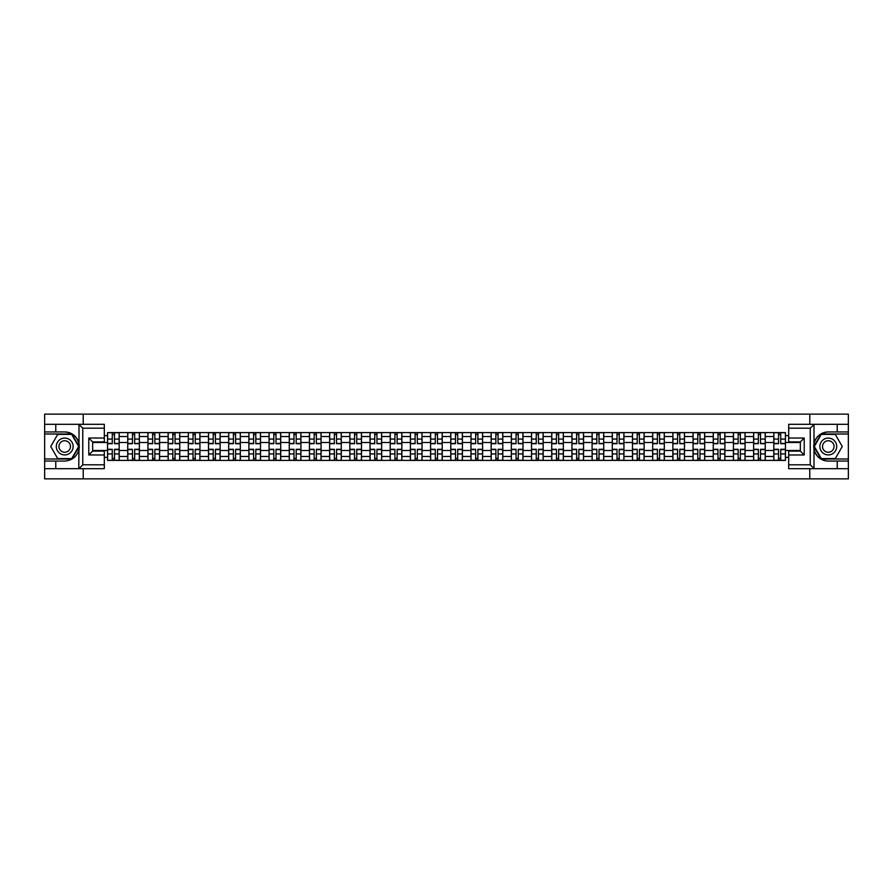<?xml version="1.0" encoding="UTF-8"?>
<svg xmlns="http://www.w3.org/2000/svg" width="893" height="893" viewBox="0 0 893 893"><rect width="100%" height="100%" fill="white"/><g stroke="black" fill="none" stroke-linecap="round" stroke-linejoin="round"><path stroke-width="1.34" d="M104.314 428.182L82.759 428.182L78.763 424.309L104.314 424.309L104.314 441.901L92.66 441.901L92.66 451.099L104.314 451.099L104.314 468.691L78.763 468.691L78.997 443.687C76.988 436.42 72.221 432.502 64.709 431.944A14.556 14.556 0 0 1 78.997 449.313C76.988 456.58 72.221 460.498 64.709 461.056L44.65 461.056L44.65 478.86L848.35 478.86L848.35 434.009L821.08 434.009L813.869 446.5L821.08 458.991L848.35 458.991M828.291 431.944C820.779 432.502 816.012 436.42 814.003 443.687L814.003 449.313C816.012 456.58 820.779 460.498 828.291 461.056A14.556 14.556 0 0 1 813.735 446.5A14.556 14.556 0 0 1 828.291 431.944L848.35 431.944L848.35 414.14L44.65 414.14L44.65 458.991L71.92 458.991L79.131 446.5L71.92 434.009L44.65 434.009M127.732 460.408L127.732 436.532L119.193 436.532L119.193 460.408M119.193 436.532L119.193 432.592M127.732 436.532L127.732 432.592M139.386 432.592L139.386 460.408M147.925 460.408L147.925 432.592M159.579 432.592L159.579 460.408M168.118 460.408L168.118 432.592M179.761 432.592L179.761 460.408M188.311 460.408L188.311 432.592M199.954 432.592L199.954 460.408M208.493 460.408L208.493 432.592M220.147 432.592L220.147 460.408M228.686 460.408L228.686 432.592M240.329 432.592L240.329 460.408M248.879 460.408L248.879 432.592M260.522 432.592L260.522 460.408M269.061 460.408L269.061 432.592M280.715 432.592L280.715 460.408M289.254 460.408L289.254 432.592M300.908 432.592L300.908 460.408M309.447 460.408L309.447 432.592M321.089 432.592L321.089 460.408M329.629 460.408L329.629 432.592M341.282 432.592L341.282 460.408M349.822 460.408L349.822 432.592M361.475 432.592L361.475 460.408M370.015 460.408L370.015 432.592M381.657 432.592L381.657 460.408M390.208 460.408L390.208 432.592M401.85 432.592L401.85 460.408M410.389 460.408L410.389 432.592M422.043 432.592L422.043 460.408M430.582 460.408L430.582 432.592M442.225 432.592L442.225 460.408M450.775 460.408L450.775 432.592M462.418 432.592L462.418 460.408M470.957 460.408L470.957 432.592M482.611 432.592L482.611 460.408M491.15 460.408L491.15 432.592M502.792 432.592L502.792 460.408M511.343 460.408L511.343 432.592M522.985 432.592L522.985 460.408M531.525 460.408L531.525 432.592M543.178 432.592L543.178 460.408M551.718 460.408L551.718 432.592M563.371 432.592L563.371 460.408M571.911 460.408L571.911 432.592M583.553 432.592L583.553 460.408M592.092 460.408L592.092 432.592M603.746 432.592L603.746 460.408M612.285 460.408L612.285 432.592M623.939 432.592L623.939 460.408M632.478 460.408L632.478 432.592M644.121 432.592L644.121 460.408M652.671 460.408L652.671 432.592M664.314 432.592L664.314 460.408M672.853 460.408L672.853 432.592M684.507 432.592L684.507 460.408M693.046 460.408L693.046 432.592M704.689 432.592L704.689 460.408M713.239 460.408L713.239 432.592M724.882 432.592L724.882 460.408M733.421 460.408L733.421 432.592M745.075 432.592L745.075 460.408M753.614 460.408L753.614 432.592M765.268 432.592L765.268 460.408M773.807 460.408L773.807 432.592M773.807 450.507L765.268 450.507M753.614 450.507L745.075 450.507M733.421 450.507L724.882 450.507M713.239 450.507L704.689 450.507M693.046 450.507L684.507 450.507M672.853 450.507L664.314 450.507M652.671 450.507L644.121 450.507M632.478 450.507L623.939 450.507M612.285 450.507L603.746 450.507M592.092 450.507L583.553 450.507M571.911 450.507L563.371 450.507M551.718 450.507L543.178 450.507M531.525 450.507L522.985 450.507M511.343 450.507L502.792 450.507M491.15 450.507L482.611 450.507M470.957 450.507L462.418 450.507M450.775 450.507L442.225 450.507M430.582 450.507L422.043 450.507M410.389 450.507L401.85 450.507M390.208 450.507L381.657 450.507M370.015 450.507L361.475 450.507M349.822 450.507L341.282 450.507M329.629 450.507L321.089 450.507M309.447 450.507L300.908 450.507M289.254 450.507L280.715 450.507M269.061 450.507L260.522 450.507M248.879 450.507L240.329 450.507M228.686 450.507L220.147 450.507M208.493 450.507L199.954 450.507M188.311 450.507L179.761 450.507M168.118 450.507L159.579 450.507M147.925 450.507L139.386 450.507M127.732 450.507L119.193 450.507M773.807 442.493L765.268 442.493M753.614 442.493L745.075 442.493M733.421 442.493L724.882 442.493M713.239 442.493L704.689 442.493M693.046 442.493L684.507 442.493M672.853 442.493L664.314 442.493M652.671 442.493L644.121 442.493M632.478 442.493L623.939 442.493M612.285 442.493L603.746 442.493M592.092 442.493L583.553 442.493M571.911 442.493L563.371 442.493M551.718 442.493L543.178 442.493M531.525 442.493L522.985 442.493M511.343 442.493L502.792 442.493M491.15 442.493L482.611 442.493M470.957 442.493L462.418 442.493M450.775 442.493L442.225 442.493M430.582 442.493L422.043 442.493M410.389 442.493L401.85 442.493M390.208 442.493L381.657 442.493M370.015 442.493L361.475 442.493M349.822 442.493L341.282 442.493M329.629 442.493L321.089 442.493M309.447 442.493L300.908 442.493M289.254 442.493L280.715 442.493M269.061 442.493L260.522 442.493M248.879 442.493L240.329 442.493M228.686 442.493L220.147 442.493M208.493 442.493L199.954 442.493M188.311 442.493L179.761 442.493M168.118 442.493L159.579 442.493M147.925 442.493L139.386 442.493M127.732 442.493L119.193 442.493M92.66 450.507L107.551 450.507L107.551 442.493L92.66 442.493M104.314 435.628L107.551 435.628L107.551 442.493M800.34 442.493L785.449 442.493L785.449 432.592L107.551 432.592L107.551 435.628M785.449 435.628L788.686 435.628M788.686 457.372L785.449 457.372L785.449 450.507L800.34 450.507M107.551 450.507L107.551 460.408L785.449 460.408L785.449 457.372M107.551 457.372L104.314 457.372M809.784 478.86L809.784 468.691M809.784 424.309L809.784 414.14M83.216 478.86L83.216 468.691M83.216 424.309L83.216 414.14M785.449 442.493L785.449 450.507M114.471 458.466L112.272 458.466M112.272 434.534L114.471 434.534M134.664 458.466L132.465 458.466M132.465 434.534L134.664 434.534M154.846 458.466L152.647 458.466M152.647 434.534L154.846 434.534M175.039 458.466L172.84 458.466M172.84 434.534L175.039 434.534M195.232 458.466L193.033 458.466M193.033 434.534L195.232 434.534M215.425 458.466L213.215 458.466M213.215 434.534L215.425 434.534M235.607 458.466L233.408 458.466M233.408 434.534L235.607 434.534M255.8 458.466L253.601 458.466M253.601 434.534L255.8 434.534M275.993 458.466L273.794 458.466M273.794 434.534L275.993 434.534M296.175 458.466L293.976 458.466M293.976 434.534L296.175 434.534M316.368 458.466L314.169 458.466M314.169 434.534L316.368 434.534M336.561 458.466L334.362 458.466M334.362 434.534L336.561 434.534M356.742 458.466L354.543 458.466M354.543 434.534L356.742 434.534M376.935 458.466L374.736 458.466M374.736 434.534L376.935 434.534M397.128 458.466L394.929 458.466M394.929 434.534L397.128 434.534M417.321 458.466L415.111 458.466M415.111 434.534L417.321 434.534M437.503 458.466L435.304 458.466M435.304 434.534L437.503 434.534M457.696 458.466L455.497 458.466M455.497 434.534L457.696 434.534M477.889 458.466L475.679 458.466M475.679 434.534L477.889 434.534M498.071 458.466L495.872 458.466M495.872 434.534L498.071 434.534M518.264 458.466L516.065 458.466M516.065 434.534L518.264 434.534M538.457 458.466L536.258 458.466M536.258 434.534L538.457 434.534M558.638 458.466L556.439 458.466M556.439 434.534L558.638 434.534M578.831 458.466L576.632 458.466M576.632 434.534L578.831 434.534M599.024 458.466L596.825 458.466M596.825 434.534L599.024 434.534M619.206 458.466L617.007 458.466M617.007 434.534L619.206 434.534M639.399 458.466L637.2 458.466M637.2 434.534L639.399 434.534M659.592 458.466L657.393 458.466M657.393 434.534L659.592 434.534M679.785 458.466L677.575 458.466M677.575 434.534L679.785 434.534M699.967 458.466L697.768 458.466M697.768 434.534L699.967 434.534M720.16 458.466L717.961 458.466M717.961 434.534L720.16 434.534M740.353 458.466L738.154 458.466M738.154 434.534L740.353 434.534M760.535 458.466L758.336 458.466M758.336 434.534L760.535 434.534M780.728 458.466L778.529 458.466M778.529 434.534L780.728 434.534M114.471 443.721L114.471 432.714L119.126 432.714L119.126 443.721L114.471 443.721M112.272 434.4L114.471 434.4M112.272 432.714L107.618 432.714L107.618 443.721L112.272 443.721L112.272 432.714L114.471 432.714M112.272 449.279L112.272 460.286L107.618 460.286L107.618 449.279L112.272 449.279M114.471 458.6L112.272 458.6M114.471 460.286L119.126 460.286L119.126 449.279L114.471 449.279L114.471 460.286L112.272 460.286M134.664 443.721L134.664 432.714L139.319 432.714L139.319 443.721L134.664 443.721M132.465 434.4L134.664 434.4M132.465 432.714L127.799 432.714L127.799 443.721L132.465 443.721L132.465 432.714L134.664 432.714M154.846 443.721L154.846 432.714L159.512 432.714L159.512 443.721L154.846 443.721M152.647 434.4L154.846 434.4M152.647 432.714L147.992 432.714L147.992 443.721L152.647 443.721L152.647 432.714L154.846 432.714M55.779 461.056L55.779 468.691L44.65 468.691M78.763 468.691L55.779 468.691M44.65 461.056L44.65 458.991M78.763 424.309L55.779 424.309L55.779 431.944L44.65 431.944M55.779 424.309L44.65 424.309M64.709 431.944L55.779 431.944M92.66 441.901L88.787 438.028L104.314 438.028M104.314 454.972L88.787 454.972L92.66 451.099M78.997 468.579L82.759 464.818L104.314 464.818M814.237 424.309L810.241 428.182L788.686 428.182L788.686 424.309L848.35 424.309M837.221 431.944L837.221 424.309M788.686 464.818L810.241 464.818L814.237 468.691L788.686 468.691L788.686 451.099L800.34 451.099L800.34 441.901L788.686 441.901L788.686 428.182M848.35 431.944L848.35 434.009M814.237 468.691L837.221 468.691L837.221 461.056L848.35 461.056M837.221 468.691L848.35 468.691M828.291 461.056L837.221 461.056M800.34 451.099L804.213 454.972L788.686 454.972M788.686 438.028L804.213 438.028L800.34 441.901M56.292 446.5A8.417 8.417 0 0 0 64.709 454.917A8.417 8.417 0 0 0 73.126 446.5A8.417 8.417 0 0 0 64.709 438.083A8.417 8.417 0 0 0 56.292 446.5M58.949 446.5A5.76 5.76 0 0 0 64.709 452.26A5.76 5.76 0 0 0 70.469 446.5A5.76 5.76 0 0 0 64.709 440.74A5.76 5.76 0 0 0 58.949 446.5M71.697 434.4L78.684 446.5L71.697 458.6L57.721 458.6L50.734 446.5L57.721 434.4L71.697 434.4M819.874 446.5A8.417 8.417 0 0 0 828.291 454.917A8.417 8.417 0 0 0 836.708 446.5A8.417 8.417 0 0 0 828.291 438.083A8.417 8.417 0 0 0 819.874 446.5M822.531 446.5A5.76 5.76 0 0 0 828.291 452.26A5.76 5.76 0 0 0 834.051 446.5A5.76 5.76 0 0 0 828.291 440.74A5.76 5.76 0 0 0 822.531 446.5M835.279 434.4L842.266 446.5L835.279 458.6L821.303 458.6L814.316 446.5L821.303 434.4L835.279 434.4M132.465 449.279L132.465 460.286L127.799 460.286L127.799 449.279L132.465 449.279M134.664 458.6L132.465 458.6M134.664 460.286L139.319 460.286L139.319 449.279L134.664 449.279L134.664 460.286L132.465 460.286M152.647 449.279L152.647 460.286L147.992 460.286L147.992 449.279L152.647 449.279M154.846 458.6L152.647 458.6M154.846 460.286L159.512 460.286L159.512 449.279L154.846 449.279L154.846 460.286L152.647 460.286M175.039 443.721L175.039 432.714L179.705 432.714L179.705 443.721L175.039 443.721M172.84 434.4L175.039 434.4M172.84 432.714L168.185 432.714L168.185 443.721L172.84 443.721L172.84 432.714L175.039 432.714M195.232 443.721L195.232 432.714L199.887 432.714L199.887 443.721L195.232 443.721M193.033 434.4L195.232 434.4M193.033 432.714L188.367 432.714L188.367 443.721L193.033 443.721L193.033 432.714L195.232 432.714M215.425 443.721L215.425 432.714L220.08 432.714L220.08 443.721L215.425 443.721M213.215 434.4L215.425 434.4M213.215 432.714L208.56 432.714L208.56 443.721L213.215 443.721L213.215 432.714L215.425 432.714M172.84 449.279L172.84 460.286L168.185 460.286L168.185 449.279L172.84 449.279M175.039 458.6L172.84 458.6M175.039 460.286L179.705 460.286L179.705 449.279L175.039 449.279L175.039 460.286L172.84 460.286M193.033 449.279L193.033 460.286L188.367 460.286L188.367 449.279L193.033 449.279M195.232 458.6L193.033 458.6M195.232 460.286L199.887 460.286L199.887 449.279L195.232 449.279L195.232 460.286L193.033 460.286M213.215 449.279L213.215 460.286L208.56 460.286L208.56 449.279L213.215 449.279M215.425 458.6L213.215 458.6M215.425 460.286L220.08 460.286L220.08 449.279L215.425 449.279L215.425 460.286L213.215 460.286M235.607 443.721L235.607 432.714L240.273 432.714L240.273 443.721L235.607 443.721M233.408 434.4L235.607 434.4M233.408 432.714L228.753 432.714L228.753 443.721L233.408 443.721L233.408 432.714L235.607 432.714M233.408 449.279L233.408 460.286L228.753 460.286L228.753 449.279L233.408 449.279M235.607 458.6L233.408 458.6M235.607 460.286L240.273 460.286L240.273 449.279L235.607 449.279L235.607 460.286L233.408 460.286M255.8 443.721L255.8 432.714L260.455 432.714L260.455 443.721L255.8 443.721M253.601 434.4L255.8 434.4M253.601 432.714L248.935 432.714L248.935 443.721L253.601 443.721L253.601 432.714L255.8 432.714M253.601 449.279L253.601 460.286L248.935 460.286L248.935 449.279L253.601 449.279M255.8 458.6L253.601 458.6M255.8 460.286L260.455 460.286L260.455 449.279L255.8 449.279L255.8 460.286L253.601 460.286M275.993 443.721L275.993 432.714L280.648 432.714L280.648 443.721L275.993 443.721M273.794 434.4L275.993 434.4M273.794 432.714L269.128 432.714L269.128 443.721L273.794 443.721L273.794 432.714L275.993 432.714M273.794 449.279L273.794 460.286L269.128 460.286L269.128 449.279L273.794 449.279M275.993 458.6L273.794 458.6M275.993 460.286L280.648 460.286L280.648 449.279L275.993 449.279L275.993 460.286L273.794 460.286M296.175 443.721L296.175 432.714L300.841 432.714L300.841 443.721L296.175 443.721M293.976 434.4L296.175 434.4M293.976 432.714L289.321 432.714L289.321 443.721L293.976 443.721L293.976 432.714L296.175 432.714M293.976 449.279L293.976 460.286L289.321 460.286L289.321 449.279L293.976 449.279M296.175 458.6L293.976 458.6M296.175 460.286L300.841 460.286L300.841 449.279L296.175 449.279L296.175 460.286L293.976 460.286M316.368 443.721L316.368 432.714L321.022 432.714L321.022 443.721L316.368 443.721M314.169 434.4L316.368 434.4M314.169 432.714L309.514 432.714L309.514 443.721L314.169 443.721L314.169 432.714L316.368 432.714M336.561 443.721L336.561 432.714L341.215 432.714L341.215 443.721L336.561 443.721M334.362 434.4L336.561 434.4M334.362 432.714L329.696 432.714L329.696 443.721L334.362 443.721L334.362 432.714L336.561 432.714M356.742 443.721L356.742 432.714L361.408 432.714L361.408 443.721L356.742 443.721M354.543 434.4L356.742 434.4M354.543 432.714L349.889 432.714L349.889 443.721L354.543 443.721L354.543 432.714L356.742 432.714M376.935 443.721L376.935 432.714L381.601 432.714L381.601 443.721L376.935 443.721M374.736 434.4L376.935 434.4M374.736 432.714L370.082 432.714L370.082 443.721L374.736 443.721L374.736 432.714L376.935 432.714M397.128 443.721L397.128 432.714L401.783 432.714L401.783 443.721L397.128 443.721M394.929 434.4L397.128 434.4M394.929 432.714L390.263 432.714L390.263 443.721L394.929 443.721L394.929 432.714L397.128 432.714M417.321 443.721L417.321 432.714L421.976 432.714L421.976 443.721L417.321 443.721M415.111 434.4L417.321 434.4M415.111 432.714L410.456 432.714L410.456 443.721L415.111 443.721L415.111 432.714L417.321 432.714M314.169 449.279L314.169 460.286L309.514 460.286L309.514 449.279L314.169 449.279M316.368 458.6L314.169 458.6M316.368 460.286L321.022 460.286L321.022 449.279L316.368 449.279L316.368 460.286L314.169 460.286M334.362 449.279L334.362 460.286L329.696 460.286L329.696 449.279L334.362 449.279M336.561 458.6L334.362 458.6M336.561 460.286L341.215 460.286L341.215 449.279L336.561 449.279L336.561 460.286L334.362 460.286M354.543 449.279L354.543 460.286L349.889 460.286L349.889 449.279L354.543 449.279M356.742 458.6L354.543 458.6M356.742 460.286L361.408 460.286L361.408 449.279L356.742 449.279L356.742 460.286L354.543 460.286M374.736 449.279L374.736 460.286L370.082 460.286L370.082 449.279L374.736 449.279M376.935 458.6L374.736 458.6M376.935 460.286L381.601 460.286L381.601 449.279L376.935 449.279L376.935 460.286L374.736 460.286M394.929 449.279L394.929 460.286L390.263 460.286L390.263 449.279L394.929 449.279M397.128 458.6L394.929 458.6M397.128 460.286L401.783 460.286L401.783 449.279L397.128 449.279L397.128 460.286L394.929 460.286M415.111 449.279L415.111 460.286L410.456 460.286L410.456 449.279L415.111 449.279M417.321 458.6L415.111 458.6M417.321 460.286L421.976 460.286L421.976 449.279L417.321 449.279L417.321 460.286L415.111 460.286M437.503 443.721L437.503 432.714L442.169 432.714L442.169 443.721L437.503 443.721M435.304 434.4L437.503 434.4M435.304 432.714L430.649 432.714L430.649 443.721L435.304 443.721L435.304 432.714L437.503 432.714M435.304 449.279L435.304 460.286L430.649 460.286L430.649 449.279L435.304 449.279M437.503 458.6L435.304 458.6M437.503 460.286L442.169 460.286L442.169 449.279L437.503 449.279L437.503 460.286L435.304 460.286M457.696 443.721L457.696 432.714L462.351 432.714L462.351 443.721L457.696 443.721M455.497 434.4L457.696 434.4M455.497 432.714L450.831 432.714L450.831 443.721L455.497 443.721L455.497 432.714L457.696 432.714M455.497 449.279L455.497 460.286L450.831 460.286L450.831 449.279L455.497 449.279M457.696 458.6L455.497 458.6M457.696 460.286L462.351 460.286L462.351 449.279L457.696 449.279L457.696 460.286L455.497 460.286M477.889 443.721L477.889 432.714L482.544 432.714L482.544 443.721L477.889 443.721M475.679 434.4L477.889 434.4M475.679 432.714L471.024 432.714L471.024 443.721L475.679 443.721L475.679 432.714L477.889 432.714M475.679 449.279L475.679 460.286L471.024 460.286L471.024 449.279L475.679 449.279M477.889 458.6L475.679 458.6M477.889 460.286L482.544 460.286L482.544 449.279L477.889 449.279L477.889 460.286L475.679 460.286M498.071 443.721L498.071 432.714L502.737 432.714L502.737 443.721L498.071 443.721M495.872 434.4L498.071 434.4M495.872 432.714L491.217 432.714L491.217 443.721L495.872 443.721L495.872 432.714L498.071 432.714M495.872 449.279L495.872 460.286L491.217 460.286L491.217 449.279L495.872 449.279M498.071 458.6L495.872 458.6M498.071 460.286L502.737 460.286L502.737 449.279L498.071 449.279L498.071 460.286L495.872 460.286M518.264 443.721L518.264 432.714L522.918 432.714L522.918 443.721L518.264 443.721M516.065 434.4L518.264 434.4M516.065 432.714L511.399 432.714L511.399 443.721L516.065 443.721L516.065 432.714L518.264 432.714M516.065 449.279L516.065 460.286L511.399 460.286L511.399 449.279L516.065 449.279M518.264 458.6L516.065 458.6M518.264 460.286L522.918 460.286L522.918 449.279L518.264 449.279L518.264 460.286L516.065 460.286M538.457 443.721L538.457 432.714L543.111 432.714L543.111 443.721L538.457 443.721M536.258 434.4L538.457 434.4M536.258 432.714L531.592 432.714L531.592 443.721L536.258 443.721L536.258 432.714L538.457 432.714M536.258 449.279L536.258 460.286L531.592 460.286L531.592 449.279L536.258 449.279M538.457 458.6L536.258 458.6M538.457 460.286L543.111 460.286L543.111 449.279L538.457 449.279L538.457 460.286L536.258 460.286M558.638 443.721L558.638 432.714L563.304 432.714L563.304 443.721L558.638 443.721M556.439 434.4L558.638 434.4M556.439 432.714L551.785 432.714L551.785 443.721L556.439 443.721L556.439 432.714L558.638 432.714M556.439 449.279L556.439 460.286L551.785 460.286L551.785 449.279L556.439 449.279M558.638 458.6L556.439 458.6M558.638 460.286L563.304 460.286L563.304 449.279L558.638 449.279L558.638 460.286L556.439 460.286M578.831 443.721L578.831 432.714L583.486 432.714L583.486 443.721L578.831 443.721M576.632 434.4L578.831 434.4M576.632 432.714L571.978 432.714L571.978 443.721L576.632 443.721L576.632 432.714L578.831 432.714M576.632 449.279L576.632 460.286L571.978 460.286L571.978 449.279L576.632 449.279M578.831 458.6L576.632 458.6M578.831 460.286L583.486 460.286L583.486 449.279L578.831 449.279L578.831 460.286L576.632 460.286M599.024 443.721L599.024 432.714L603.679 432.714L603.679 443.721L599.024 443.721M596.825 434.4L599.024 434.4M596.825 432.714L592.159 432.714L592.159 443.721L596.825 443.721L596.825 432.714L599.024 432.714M596.825 449.279L596.825 460.286L592.159 460.286L592.159 449.279L596.825 449.279M599.024 458.6L596.825 458.6M599.024 460.286L603.679 460.286L603.679 449.279L599.024 449.279L599.024 460.286L596.825 460.286M619.206 443.721L619.206 432.714L623.872 432.714L623.872 443.721L619.206 443.721M617.007 434.4L619.206 434.4M617.007 432.714L612.352 432.714L612.352 443.721L617.007 443.721L617.007 432.714L619.206 432.714M617.007 449.279L617.007 460.286L612.352 460.286L612.352 449.279L617.007 449.279M619.206 458.6L617.007 458.6M619.206 460.286L623.872 460.286L623.872 449.279L619.206 449.279L619.206 460.286L617.007 460.286M639.399 443.721L639.399 432.714L644.065 432.714L644.065 443.721L639.399 443.721M637.2 434.4L639.399 434.4M637.2 432.714L632.545 432.714L632.545 443.721L637.2 443.721L637.2 432.714L639.399 432.714M637.2 449.279L637.2 460.286L632.545 460.286L632.545 449.279L637.2 449.279M639.399 458.6L637.2 458.6M639.399 460.286L644.065 460.286L644.065 449.279L639.399 449.279L639.399 460.286L637.2 460.286M659.592 443.721L659.592 432.714L664.247 432.714L664.247 443.721L659.592 443.721M657.393 434.4L659.592 434.4M657.393 432.714L652.727 432.714L652.727 443.721L657.393 443.721L657.393 432.714L659.592 432.714M657.393 449.279L657.393 460.286L652.727 460.286L652.727 449.279L657.393 449.279M659.592 458.6L657.393 458.6M659.592 460.286L664.247 460.286L664.247 449.279L659.592 449.279L659.592 460.286L657.393 460.286M679.785 443.721L679.785 432.714L684.44 432.714L684.44 443.721L679.785 443.721M677.575 434.4L679.785 434.4M677.575 432.714L672.92 432.714L672.92 443.721L677.575 443.721L677.575 432.714L679.785 432.714M677.575 449.279L677.575 460.286L672.92 460.286L672.92 449.279L677.575 449.279M679.785 458.6L677.575 458.6M679.785 460.286L684.44 460.286L684.44 449.279L679.785 449.279L679.785 460.286L677.575 460.286M699.967 443.721L699.967 432.714L704.633 432.714L704.633 443.721L699.967 443.721M697.768 434.4L699.967 434.4M697.768 432.714L693.113 432.714L693.113 443.721L697.768 443.721L697.768 432.714L699.967 432.714M697.768 449.279L697.768 460.286L693.113 460.286L693.113 449.279L697.768 449.279M699.967 458.6L697.768 458.6M699.967 460.286L704.633 460.286L704.633 449.279L699.967 449.279L699.967 460.286L697.768 460.286M720.16 443.721L720.16 432.714L724.815 432.714L724.815 443.721L720.16 443.721M717.961 434.4L720.16 434.4M717.961 432.714L713.295 432.714L713.295 443.721L717.961 443.721L717.961 432.714L720.16 432.714M717.961 449.279L717.961 460.286L713.295 460.286L713.295 449.279L717.961 449.279M720.16 458.6L717.961 458.6M720.16 460.286L724.815 460.286L724.815 449.279L720.16 449.279L720.16 460.286L717.961 460.286M740.353 443.721L740.353 432.714L745.008 432.714L745.008 443.721L740.353 443.721M738.154 434.4L740.353 434.4M738.154 432.714L733.488 432.714L733.488 443.721L738.154 443.721L738.154 432.714L740.353 432.714M738.154 449.279L738.154 460.286L733.488 460.286L733.488 449.279L738.154 449.279M740.353 458.6L738.154 458.6M740.353 460.286L745.008 460.286L745.008 449.279L740.353 449.279L740.353 460.286L738.154 460.286M760.535 443.721L760.535 432.714L765.201 432.714L765.201 443.721L760.535 443.721M758.336 434.4L760.535 434.4M758.336 432.714L753.681 432.714L753.681 443.721L758.336 443.721L758.336 432.714L760.535 432.714M758.336 449.279L758.336 460.286L753.681 460.286L753.681 449.279L758.336 449.279M760.535 458.6L758.336 458.6M760.535 460.286L765.201 460.286L765.201 449.279L760.535 449.279L760.535 460.286L758.336 460.286M780.728 443.721L780.728 432.714L785.382 432.714L785.382 443.721L780.728 443.721M778.529 434.4L780.728 434.4M778.529 432.714L773.874 432.714L773.874 443.721L778.529 443.721L778.529 432.714L780.728 432.714M778.529 449.279L778.529 460.286L773.874 460.286L773.874 449.279L778.529 449.279M780.728 458.6L778.529 458.6M780.728 460.286L785.382 460.286L785.382 449.279L780.728 449.279L780.728 460.286L778.529 460.286M753.614 436.532L745.075 436.532M733.421 436.532L724.882 436.532M713.239 436.532L704.689 436.532M693.046 436.532L684.507 436.532M672.853 436.532L664.314 436.532M652.671 436.532L644.121 436.532M632.478 436.532L623.939 436.532M612.285 436.532L603.746 436.532M592.092 436.532L583.553 436.532M571.911 436.532L563.371 436.532M551.718 436.532L543.178 436.532M531.525 436.532L522.985 436.532M511.343 436.532L502.792 436.532M491.15 436.532L482.611 436.532M470.957 436.532L462.418 436.532M450.775 436.532L442.225 436.532M430.582 436.532L422.043 436.532M410.389 436.532L401.85 436.532M390.208 436.532L381.657 436.532M370.015 436.532L361.475 436.532M349.822 436.532L341.282 436.532M329.629 436.532L321.089 436.532M309.447 436.532L300.908 436.532M289.254 436.532L280.715 436.532M269.061 436.532L260.522 436.532M248.879 436.532L240.329 436.532M228.686 436.532L220.147 436.532M208.493 436.532L199.954 436.532M188.311 436.532L179.761 436.532M168.118 436.532L159.579 436.532M147.925 436.532L139.386 436.532M773.807 436.532L765.268 436.532M753.614 456.468L745.075 456.468M733.421 456.468L724.882 456.468M713.239 456.468L704.689 456.468M693.046 456.468L684.507 456.468M672.853 456.468L664.314 456.468M652.671 456.468L644.121 456.468M632.478 456.468L623.939 456.468M612.285 456.468L603.746 456.468M592.092 456.468L583.553 456.468M571.911 456.468L563.371 456.468M551.718 456.468L543.178 456.468M531.525 456.468L522.985 456.468M511.343 456.468L502.792 456.468M491.15 456.468L482.611 456.468M470.957 456.468L462.418 456.468M450.775 456.468L442.225 456.468M430.582 456.468L422.043 456.468M410.389 456.468L401.85 456.468M390.208 456.468L381.657 456.468M370.015 456.468L361.475 456.468M349.822 456.468L341.282 456.468M329.629 456.468L321.089 456.468M309.447 456.468L300.908 456.468M289.254 456.468L280.715 456.468M269.061 456.468L260.522 456.468M248.879 456.468L240.329 456.468M228.686 456.468L220.147 456.468M208.493 456.468L199.954 456.468M188.311 456.468L179.761 456.468M168.118 456.468L159.579 456.468M147.925 456.468L139.386 456.468M127.732 456.468L119.193 456.468M773.807 456.468L765.268 456.468M114.471 443.441L119.126 443.441M114.471 439.077L119.126 439.077M107.618 443.441L112.272 443.441M107.618 439.077L112.272 439.077M112.272 449.559L107.618 449.559M112.272 453.923L107.618 453.923M119.126 449.559L114.471 449.559M119.126 453.923L114.471 453.923M134.664 443.441L139.319 443.441M134.664 439.077L139.319 439.077M127.799 443.441L132.465 443.441M127.799 439.077L132.465 439.077M154.846 443.441L159.512 443.441M154.846 439.077L159.512 439.077M147.992 443.441L152.647 443.441M147.992 439.077L152.647 439.077M78.997 443.687L78.997 424.421M82.759 428.182L82.759 464.818M88.787 454.972L88.787 438.028M814.003 424.421L814.003 443.687M814.003 449.313L814.003 468.579M810.241 464.818L810.241 428.182M804.213 438.028L804.213 454.972M132.465 449.559L127.799 449.559M132.465 453.923L127.799 453.923M139.319 449.559L134.664 449.559M139.319 453.923L134.664 453.923M152.647 449.559L147.992 449.559M152.647 453.923L147.992 453.923M159.512 449.559L154.846 449.559M159.512 453.923L154.846 453.923M175.039 443.441L179.705 443.441M175.039 439.077L179.705 439.077M168.185 443.441L172.84 443.441M168.185 439.077L172.84 439.077M195.232 443.441L199.887 443.441M195.232 439.077L199.887 439.077M188.367 443.441L193.033 443.441M188.367 439.077L193.033 439.077M215.425 443.441L220.08 443.441M215.425 439.077L220.08 439.077M208.56 443.441L213.215 443.441M208.56 439.077L213.215 439.077M172.84 449.559L168.185 449.559M172.84 453.923L168.185 453.923M179.705 449.559L175.039 449.559M179.705 453.923L175.039 453.923M193.033 449.559L188.367 449.559M193.033 453.923L188.367 453.923M199.887 449.559L195.232 449.559M199.887 453.923L195.232 453.923M213.215 449.559L208.56 449.559M213.215 453.923L208.56 453.923M220.08 449.559L215.425 449.559M220.08 453.923L215.425 453.923M235.607 443.441L240.273 443.441M235.607 439.077L240.273 439.077M228.753 443.441L233.408 443.441M228.753 439.077L233.408 439.077M233.408 449.559L228.753 449.559M233.408 453.923L228.753 453.923M240.273 449.559L235.607 449.559M240.273 453.923L235.607 453.923M255.8 443.441L260.455 443.441M255.8 439.077L260.455 439.077M248.935 443.441L253.601 443.441M248.935 439.077L253.601 439.077M253.601 449.559L248.935 449.559M253.601 453.923L248.935 453.923M260.455 449.559L255.8 449.559M260.455 453.923L255.8 453.923M275.993 443.441L280.648 443.441M275.993 439.077L280.648 439.077M269.128 443.441L273.794 443.441M269.128 439.077L273.794 439.077M273.794 449.559L269.128 449.559M273.794 453.923L269.128 453.923M280.648 449.559L275.993 449.559M280.648 453.923L275.993 453.923M296.175 443.441L300.841 443.441M296.175 439.077L300.841 439.077M289.321 443.441L293.976 443.441M289.321 439.077L293.976 439.077M293.976 449.559L289.321 449.559M293.976 453.923L289.321 453.923M300.841 449.559L296.175 449.559M300.841 453.923L296.175 453.923M316.368 443.441L321.022 443.441M316.368 439.077L321.022 439.077M309.514 443.441L314.169 443.441M309.514 439.077L314.169 439.077M336.561 443.441L341.215 443.441M336.561 439.077L341.215 439.077M329.696 443.441L334.362 443.441M329.696 439.077L334.362 439.077M356.742 443.441L361.408 443.441M356.742 439.077L361.408 439.077M349.889 443.441L354.543 443.441M349.889 439.077L354.543 439.077M376.935 443.441L381.601 443.441M376.935 439.077L381.601 439.077M370.082 443.441L374.736 443.441M370.082 439.077L374.736 439.077M397.128 443.441L401.783 443.441M397.128 439.077L401.783 439.077M390.263 443.441L394.929 443.441M390.263 439.077L394.929 439.077M417.321 443.441L421.976 443.441M417.321 439.077L421.976 439.077M410.456 443.441L415.111 443.441M410.456 439.077L415.111 439.077M314.169 449.559L309.514 449.559M314.169 453.923L309.514 453.923M321.022 449.559L316.368 449.559M321.022 453.923L316.368 453.923M334.362 449.559L329.696 449.559M334.362 453.923L329.696 453.923M341.215 449.559L336.561 449.559M341.215 453.923L336.561 453.923M354.543 449.559L349.889 449.559M354.543 453.923L349.889 453.923M361.408 449.559L356.742 449.559M361.408 453.923L356.742 453.923M374.736 449.559L370.082 449.559M374.736 453.923L370.082 453.923M381.601 449.559L376.935 449.559M381.601 453.923L376.935 453.923M394.929 449.559L390.263 449.559M394.929 453.923L390.263 453.923M401.783 449.559L397.128 449.559M401.783 453.923L397.128 453.923M415.111 449.559L410.456 449.559M415.111 453.923L410.456 453.923M421.976 449.559L417.321 449.559M421.976 453.923L417.321 453.923M437.503 443.441L442.169 443.441M437.503 439.077L442.169 439.077M430.649 443.441L435.304 443.441M430.649 439.077L435.304 439.077M435.304 449.559L430.649 449.559M435.304 453.923L430.649 453.923M442.169 449.559L437.503 449.559M442.169 453.923L437.503 453.923M457.696 443.441L462.351 443.441M457.696 439.077L462.351 439.077M450.831 443.441L455.497 443.441M450.831 439.077L455.497 439.077M455.497 449.559L450.831 449.559M455.497 453.923L450.831 453.923M462.351 449.559L457.696 449.559M462.351 453.923L457.696 453.923M477.889 443.441L482.544 443.441M477.889 439.077L482.544 439.077M471.024 443.441L475.679 443.441M471.024 439.077L475.679 439.077M475.679 449.559L471.024 449.559M475.679 453.923L471.024 453.923M482.544 449.559L477.889 449.559M482.544 453.923L477.889 453.923M498.071 443.441L502.737 443.441M498.071 439.077L502.737 439.077M491.217 443.441L495.872 443.441M491.217 439.077L495.872 439.077M495.872 449.559L491.217 449.559M495.872 453.923L491.217 453.923M502.737 449.559L498.071 449.559M502.737 453.923L498.071 453.923M518.264 443.441L522.918 443.441M518.264 439.077L522.918 439.077M511.399 443.441L516.065 443.441M511.399 439.077L516.065 439.077M516.065 449.559L511.399 449.559M516.065 453.923L511.399 453.923M522.918 449.559L518.264 449.559M522.918 453.923L518.264 453.923M538.457 443.441L543.111 443.441M538.457 439.077L543.111 439.077M531.592 443.441L536.258 443.441M531.592 439.077L536.258 439.077M536.258 449.559L531.592 449.559M536.258 453.923L531.592 453.923M543.111 449.559L538.457 449.559M543.111 453.923L538.457 453.923M558.638 443.441L563.304 443.441M558.638 439.077L563.304 439.077M551.785 443.441L556.439 443.441M551.785 439.077L556.439 439.077M556.439 449.559L551.785 449.559M556.439 453.923L551.785 453.923M563.304 449.559L558.638 449.559M563.304 453.923L558.638 453.923M578.831 443.441L583.486 443.441M578.831 439.077L583.486 439.077M571.978 443.441L576.632 443.441M571.978 439.077L576.632 439.077M576.632 449.559L571.978 449.559M576.632 453.923L571.978 453.923M583.486 449.559L578.831 449.559M583.486 453.923L578.831 453.923M599.024 443.441L603.679 443.441M599.024 439.077L603.679 439.077M592.159 443.441L596.825 443.441M592.159 439.077L596.825 439.077M596.825 449.559L592.159 449.559M596.825 453.923L592.159 453.923M603.679 449.559L599.024 449.559M603.679 453.923L599.024 453.923M619.206 443.441L623.872 443.441M619.206 439.077L623.872 439.077M612.352 443.441L617.007 443.441M612.352 439.077L617.007 439.077M617.007 449.559L612.352 449.559M617.007 453.923L612.352 453.923M623.872 449.559L619.206 449.559M623.872 453.923L619.206 453.923M639.399 443.441L644.065 443.441M639.399 439.077L644.065 439.077M632.545 443.441L637.2 443.441M632.545 439.077L637.2 439.077M637.2 449.559L632.545 449.559M637.2 453.923L632.545 453.923M644.065 449.559L639.399 449.559M644.065 453.923L639.399 453.923M659.592 443.441L664.247 443.441M659.592 439.077L664.247 439.077M652.727 443.441L657.393 443.441M652.727 439.077L657.393 439.077M657.393 449.559L652.727 449.559M657.393 453.923L652.727 453.923M664.247 449.559L659.592 449.559M664.247 453.923L659.592 453.923M679.785 443.441L684.44 443.441M679.785 439.077L684.44 439.077M672.92 443.441L677.575 443.441M672.92 439.077L677.575 439.077M677.575 449.559L672.92 449.559M677.575 453.923L672.92 453.923M684.44 449.559L679.785 449.559M684.44 453.923L679.785 453.923M699.967 443.441L704.633 443.441M699.967 439.077L704.633 439.077M693.113 443.441L697.768 443.441M693.113 439.077L697.768 439.077M697.768 449.559L693.113 449.559M697.768 453.923L693.113 453.923M704.633 449.559L699.967 449.559M704.633 453.923L699.967 453.923M720.16 443.441L724.815 443.441M720.16 439.077L724.815 439.077M713.295 443.441L717.961 443.441M713.295 439.077L717.961 439.077M717.961 449.559L713.295 449.559M717.961 453.923L713.295 453.923M724.815 449.559L720.16 449.559M724.815 453.923L720.16 453.923M740.353 443.441L745.008 443.441M740.353 439.077L745.008 439.077M733.488 443.441L738.154 443.441M733.488 439.077L738.154 439.077M738.154 449.559L733.488 449.559M738.154 453.923L733.488 453.923M745.008 449.559L740.353 449.559M745.008 453.923L740.353 453.923M760.535 443.441L765.201 443.441M760.535 439.077L765.201 439.077M753.681 443.441L758.336 443.441M753.681 439.077L758.336 439.077M758.336 449.559L753.681 449.559M758.336 453.923L753.681 453.923M765.201 449.559L760.535 449.559M765.201 453.923L760.535 453.923M780.728 443.441L785.382 443.441M780.728 439.077L785.382 439.077M773.874 443.441L778.529 443.441M773.874 439.077L778.529 439.077M778.529 449.559L773.874 449.559M778.529 453.923L773.874 453.923M785.382 449.559L780.728 449.559M785.382 453.923L780.728 453.923"/></g></svg>
